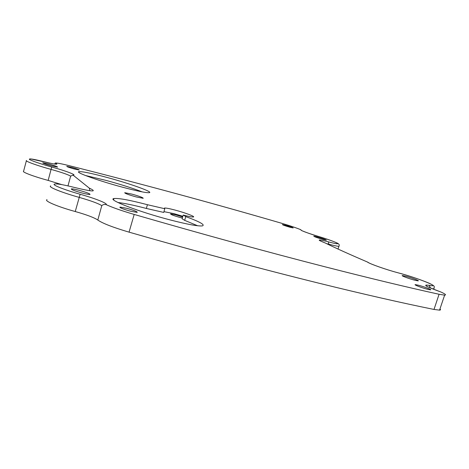 <?xml version="1.0" encoding="UTF-8"?>
<svg xmlns="http://www.w3.org/2000/svg" width="469" height="469" viewBox="0 0 469 469"><rect width="100%" height="100%" fill="white"/><g stroke="black" fill="none" stroke-linecap="round" stroke-linejoin="round"><path stroke-width="0.7" d="M320.116 240.82L325.193 242.971C335.552 248.054 349.616 254.397 367.374 261.995L368.247 262.47C370.094 263.93 386.298 269.693 397.19 272.565M427.212 286.448L426.684 285.955C424.674 285.557 429.305 287.532 440.579 291.894L440.942 292.029C445.333 294.022 446.558 295.06 444.624 295.142L439.084 294.274C407.508 287.35 369.291 278.14 324.437 266.656C266.65 251.83 203.229 234.424 134.187 214.439C121.917 210.839 112.578 207.574 106.17 204.654C104.417 204.226 102.963 204.548 101.808 205.615L101.791 205.627C98.209 203.417 90.699 200.673 79.255 197.396C61.65 192.519 47.433 186.726 50.734 185.929M89.954 190.766L89.28 188.11L73.076 175.136L70.643 176.115C67.853 174.515 61.38 172.293 51.238 169.45C37.209 165.633 24.523 161.014 26.457 160.48M54.609 164.068L55.301 162.995C57.183 162.936 61.808 163.822 69.183 165.663C142.013 184.036 212.762 203.224 281.435 223.209C289.977 225.718 296.467 227.905 300.905 229.763C300.377 230.408 306.187 232.618 318.345 236.399L318.316 236.394M47.029 199.659C43.67 200.738 57.734 206.747 75.251 211.531C86.747 214.796 94.263 217.628 97.804 220.037C102.494 223.326 112.912 227.365 129.057 232.149C197.977 251.935 261.344 268.972 319.16 283.258C364.044 294.315 402.326 303.044 434.001 309.44L439.559 310.138C440.684 310.056 440.819 309.651 439.969 308.93M147.43 204.707C129.667 200.064 118.51 198.006 113.961 198.539C106.604 199.389 139.434 212.058 171.038 220.16C187.635 224.399 198.041 226.316 202.268 225.911C205.51 224.973 200.023 221.872 185.794 216.602L183.238 215.066C188.649 216.473 192.014 217.118 193.328 216.995C195.802 216.748 184.786 212.615 174.814 210.006C169.268 208.553 165.827 207.896 164.484 208.037L164.777 208.734L147.43 204.707L146.351 208.453C134.099 205.246 124.631 203.265 117.948 202.502M197.637 225.759L184.657 220.348L185.794 216.602M146.351 208.453L163.734 212.428L164.777 208.734M182.863 216.285L173.764 213.6L163.957 211.648M131.848 194.102L124.713 192.712C124.789 193.38 128.606 194.787 136.174 196.927L143.209 198.299C143.156 197.631 139.369 196.23 131.848 194.102M107.378 177.54C91.514 173.272 81.999 171.32 78.833 171.677C75.005 172.305 98.689 180.835 122.081 187.084C137.399 191.147 146.486 193.005 149.353 192.671C153.392 191.997 129.907 183.625 107.378 177.54M142.201 191.891C133.014 188.315 121.125 184.522 106.533 180.518L85.405 175.494M51.139 165.786L57.581 167.099C57.435 166.642 54.65 165.645 49.233 164.115L42.738 162.796C42.878 163.247 45.681 164.244 51.139 165.786M82.286 193.064C86.478 194.137 89.057 194.6 90.025 194.459C90.142 193.756 86.519 192.372 79.155 190.32C74.934 189.236 72.326 188.761 71.329 188.907C71.212 189.611 74.864 190.994 82.286 193.064M414.748 280.21L418.078 280.872C420.036 280.919 411.442 277.689 405.82 276.241L402.431 275.573C400.456 275.502 409.032 278.744 414.748 280.21M322.989 239.448L326.348 240.157C326.008 239.636 322.948 238.533 317.167 236.863L313.773 236.142C314.095 236.657 317.167 237.76 322.989 239.448M72.068 167.456C76.717 168.776 79.109 169.626 79.255 170.007L74.014 168.916C69.353 167.597 66.944 166.741 66.791 166.36L72.068 167.456M126.665 208.283C133.958 210.323 137.476 211.695 137.218 212.404L130.622 211.238C123.306 209.192 119.759 207.814 119.976 207.099L126.665 208.283M285.492 225.214C290.334 226.609 292.896 227.524 293.172 227.946L290.077 227.283C285.211 225.876 282.643 224.962 282.361 224.54L285.492 225.214M418.512 285.246C424.023 286.641 432.582 289.924 430.466 289.842L427.382 289.244C421.795 287.837 413.271 284.548 415.364 284.636L418.512 285.246M182.324 218.026L180.014 217.469C173.694 215.681 170.546 214.485 170.564 213.876L175.769 214.843L182.646 216.989M26.375 160.779L23.591 171.238C21.621 171.953 34.196 176.684 48.172 180.413L61.662 184.581M184.657 220.348L182.101 218.765L183.238 215.066M440.942 292.029C425.958 286.524 422.012 284.29 429.117 285.316C443.141 288.118 416.536 277.548 398.14 272.823L397.9 272.759M398.14 272.823C386.45 269.781 368.886 263.572 367.374 261.995M429.117 285.316L430.489 288.013M325.193 242.971C316.258 239.407 317.337 239.038 328.429 241.852L328.728 244.173L326.436 243.575M55.301 162.995C59.317 164.988 55.5 164.555 43.863 161.688C33.399 159.061 28.591 158.311 29.453 159.431C32.431 161.131 39.847 163.658 51.696 167.005L48.172 180.413M51.696 167.005C65.349 170.722 77.391 175.259 73.076 175.136M50.095 163.189L30.714 158.909M89.28 188.11C97.622 192.02 92.868 191.85 75.022 187.588C61.41 184.176 54.41 183.15 54.029 184.493C54.797 186.023 66.58 190.455 80.129 194.254L75.251 211.531M80.129 194.254C95.066 198.405 108.046 203.528 106.17 204.654M129.057 232.149L134.187 214.439M328.429 241.852C345.876 246.618 336.425 241.752 318.345 236.399C308.151 233.48 299.398 229.693 301.409 230.385L301.514 230.467M328.587 244.619L328.728 244.173C334.28 245.65 337.674 246.36 338.923 246.295C339.662 245.011 339.105 243.939 337.258 243.071C332.58 240.984 326.272 238.756 318.34 236.399M434.153 288.083L433.772 288.869L432.254 288.757M434.001 309.44L439.084 294.274M97.804 220.037L101.791 205.627M67.987 185.876L70.643 176.115M339.081 245.903L338.032 249.045M113.604 199.841L113.961 198.539M164.373 208.435L164.484 208.037M78.692 172.187L78.833 171.677M119.888 207.415L119.976 207.099M433.626 289.309L433.772 288.869C434.335 286.371 435.73 286.371 428.942 283.129C420.142 279.483 409.906 276.053 398.222 272.847M439.559 310.138L444.624 295.142"/></g></svg>
